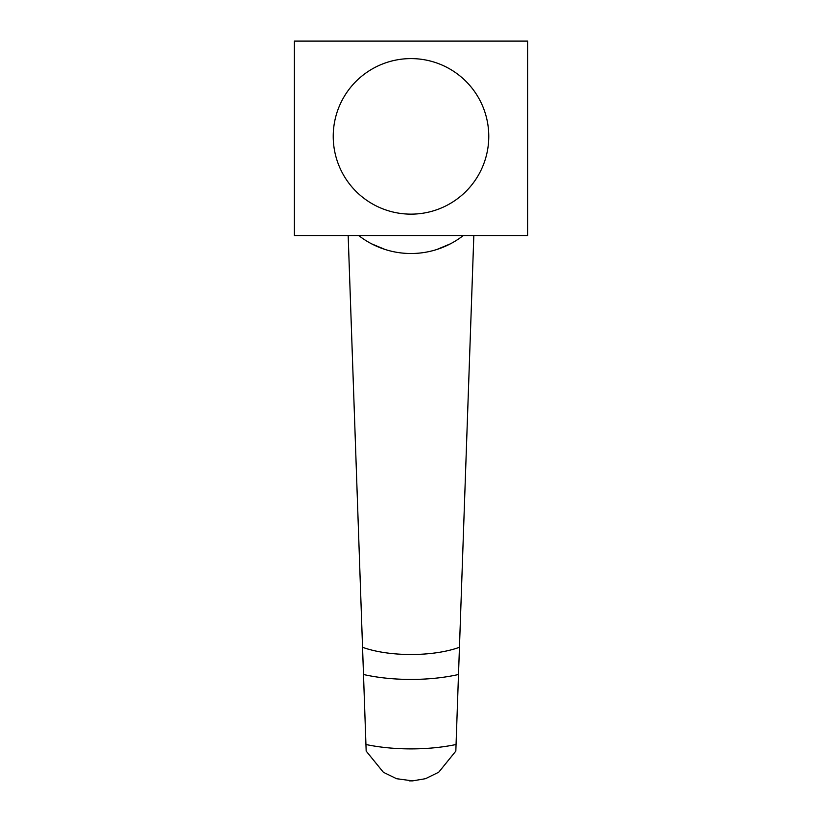 <?xml version="1.0" encoding="UTF-8"?>
<svg xmlns="http://www.w3.org/2000/svg" width="822" height="822" viewBox="0 0 822 822"><rect width="100%" height="100%" fill="white"/><g stroke="black" fill="none" stroke-linecap="round" stroke-linejoin="round"><path stroke-width="1.23" d="M527.652 41.1L527.652 235.524L294.348 235.524L294.348 41.1L527.652 41.1M488.771 136.37A77.771 77.771 0 0 1 411 214.141A77.771 77.771 0 0 1 333.229 136.37A77.771 77.771 0 0 1 411 58.598A77.771 77.771 0 0 1 488.771 136.37M461.83 236.654L463.31 235.524A85.056 85.056 0 0 1 358.69 235.524L360.18 236.664M371.636 243.857L385.086 249.467M348.168 235.524L366.17 751.092L383.391 772.3L396.594 778.722L412.654 780.869L425.529 778.681L438.732 772.218L455.83 751.092L458.501 674.502A85.55 29.263 180 0 1 363.499 674.502M362.543 647.274A66.109 22.605 0 0 0 459.457 647.274L458.501 674.502M473.832 235.524L459.457 647.274M436.903 249.467L450.394 243.836M365.944 744.506A85.55 29.263 0 0 0 456.056 744.506M409.346 780.869L412.654 780.869"/></g></svg>
